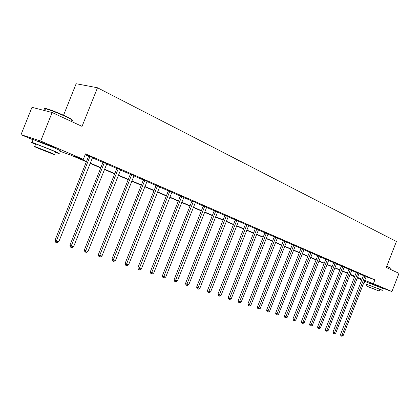 <?xml version="1.0" encoding="UTF-8"?>
<svg xmlns="http://www.w3.org/2000/svg" width="420" height="420" viewBox="0 0 420 420"><rect width="100%" height="100%" fill="white"/><g stroke="black" fill="none" stroke-linecap="round" stroke-linejoin="round"><path stroke-width="0.63" d="M38.283 141.393C37.291 140.894 37.296 140.794 38.299 141.099L50.726 145.955C54.926 147.777 56.217 148.459 54.605 148.003L54.5 147.971M369.143 282.744L379.019 286.582M63.535 115.238L76.162 83.727L97.492 87.764L396.406 241.505L386.3 267.472L399 273.357L391.928 291.548L381.087 287.553M365.521 281.568L364.397 281.09M361.762 279.967L357.21 278.024M354.543 276.89L351.23 275.473L354.611 276.717M351.404 275.016L351.23 275.473M86.362 161.794L70.912 155.195L59.152 150.943M33.044 139.808L21 134.673L40.688 141.052L83.323 159.322L74.792 156.487L86.489 161.485M40.688 141.052L52.133 112.518L31.988 107.326L21 134.673M366.114 276.696L374.887 279.872L85.502 153.862L83.323 159.322M85.171 154.691L88.573 156.166M92.321 157.799L102.911 162.398M106.607 164L116.807 168.43M120.445 170.011L130.279 174.284M133.864 175.844L143.346 179.959M146.879 181.493L156.03 185.467M159.511 186.979L168.341 190.816M171.77 192.308L180.296 196.014M183.682 197.484L191.919 201.059M195.253 202.508L203.212 205.968M206.504 207.396L214.2 210.735M217.445 212.147L224.884 215.381M228.091 216.773L235.284 219.896M238.45 221.272L245.411 224.296M248.535 225.65L255.271 228.58M258.358 229.918L264.878 232.754M267.923 234.077L274.244 236.822M277.252 238.124L283.369 240.786M286.34 242.078L292.273 244.65M295.207 245.926L300.956 248.425M303.854 249.685L309.43 252.105M312.296 253.349L317.704 255.696M320.534 256.93L325.778 259.208M328.577 260.421L333.664 262.631M336.431 263.834L341.371 265.981M344.106 267.167L348.899 269.252M351.603 270.428L356.26 272.449M358.937 273.609L363.452 275.572M366.24 276.496L363.489 275.352M359.079 273.378L356.291 272.223M351.75 270.197L348.931 269.026M344.253 266.936L341.402 265.75M336.578 263.603L333.695 262.4M328.724 260.19L325.81 258.972M320.681 256.694L317.735 255.46M312.449 253.113L309.461 251.864M304.006 249.443L300.988 248.183M295.36 245.69L292.304 244.409M286.498 241.836L283.4 240.534M277.405 237.883L274.276 236.565M268.081 233.835L264.91 232.496M258.515 229.677L255.302 228.317M248.698 225.409L245.443 224.033M238.613 221.025L235.316 219.629M228.254 216.526L224.915 215.108M217.613 211.901L214.226 210.462M206.672 207.149L203.243 205.684M195.421 202.262L191.945 200.776M183.85 197.232L180.327 195.725M171.938 192.061L168.368 190.523M159.679 186.732L156.051 185.173M147.047 181.246L143.372 179.66M134.032 175.597L130.305 173.975M120.619 169.764L116.834 168.121M106.78 163.748L102.937 162.078M92.505 157.542L88.594 155.846M52.133 112.518L82.042 126.389L97.492 87.764M374.887 279.872L373.427 283.621L391.928 291.548M364.66 280.403L373.427 283.621M90.206 163.076L100.858 167.633M104.522 169.197L114.786 173.586M118.398 175.13L128.294 179.361M131.849 180.884L141.393 184.963M144.895 186.459L154.103 190.397M157.558 191.872L166.446 195.673M169.853 197.132L178.432 200.797M181.792 202.235L190.076 205.779M193.394 207.197L201.401 210.62M204.671 212.016L212.41 215.329M215.639 216.709L223.125 219.907M226.312 221.272L233.546 224.364M236.691 225.708L243.7 228.706M246.803 230.034L253.585 232.932M256.646 234.245L263.214 237.048M266.238 238.345L272.601 241.064M275.588 242.34L281.746 244.976M284.702 246.241L290.671 248.792M293.591 250.037L299.376 252.515M302.258 253.743L307.87 256.142M310.721 257.36L316.16 259.691M318.974 260.894L324.256 263.151M327.038 264.343L332.162 266.532M334.913 267.708L339.885 269.834M342.605 270.994L347.429 273.058M350.123 274.213L354.806 276.213M357.473 277.352L362.019 279.3M357.331 277.715L360.077 278.723L357.383 277.573M354.721 276.433L350.038 274.433M347.345 273.284L342.52 271.22M339.796 270.06L334.824 267.934M332.073 266.758L326.949 264.569M324.167 263.382L318.885 261.125M316.071 259.922L310.627 257.597M307.776 256.378L302.164 253.984M299.281 252.751L293.496 250.278M290.577 249.034L284.608 246.482M281.652 245.217L275.494 242.587M272.501 241.311L266.144 238.591M263.114 237.3L256.547 234.497M253.486 233.184L246.703 230.291M243.595 228.963L236.591 225.971M233.447 224.627L226.207 221.534M223.02 220.174L215.534 216.977M212.305 215.597L204.566 212.289M201.296 210.893L193.284 207.47M189.971 206.052L181.681 202.514M178.322 201.075L169.738 197.41M166.331 195.956L157.447 192.16M153.988 190.685L144.779 186.748M141.272 185.252L131.733 181.178M128.173 179.655L118.277 175.429M114.671 173.885L104.402 169.502M100.737 167.937L90.085 163.385M364.922 276.323L363.394 275.772L340.478 334.556L341.969 335.223L365.017 275.903M343.145 335.612L341.964 336.273L341.492 336.121L341.969 335.223L343.145 335.612L366.272 276.449M363.394 275.772L363.494 275.3M341.492 336.121L340.898 335.853L340.478 334.556M386.836 266.091L390.857 268.212M390.957 268.438L386.757 266.296M379.748 289.454L382.347 290.346L380.782 289.558L366.676 284.366M383.05 288.53L364.891 281.468M366.723 284.251L379.796 289.338L379.16 290.966M367.274 286.445L379.144 291.013L367.274 286.445M376.079 289.732L368.403 286.781L376.079 289.732M45.334 109.184C44.168 108.365 44.541 108.197 46.452 108.675C51.35 110.103 57.682 112.576 65.436 116.109C70.403 118.456 72.686 119.8 72.293 120.152M71.741 120.593C73.778 120.813 71.689 119.448 65.473 116.487C57.524 112.87 51.035 110.329 46.016 108.869L45.512 108.743C43.874 108.392 43.764 108.67 45.171 109.583M54.463 152.009L58.196 153.326C60.753 154.082 58.679 153.027 51.986 150.155L32.025 142.343C29.689 141.635 30.854 142.306 35.522 144.359M59.283 150.607C61.85 151.342 59.787 150.26 53.104 147.368L33.143 139.561C31.563 139.072 31.505 139.209 32.986 139.954M35.605 144.149C34.545 143.624 34.582 143.54 35.705 143.897L50.048 149.51C54.894 151.583 56.396 152.35 54.548 151.804M39.333 148.759L53.54 154.313C55.382 154.875 53.876 154.124 49.024 152.066L34.681 146.449C32.797 145.877 34.351 146.648 39.333 148.759M47.271 151.468L38.047 147.856L41.029 149.336L50.201 152.922L47.271 151.468M357.73 273.2L356.197 272.648L333.013 332.089L334.504 332.761L357.824 272.78M335.711 333.16L334.514 333.827L334.031 333.669L334.504 332.761L335.711 333.16L359.111 273.336M356.197 272.648L356.296 272.171M334.031 333.669L333.438 333.401L333.013 332.089M350.375 270.002L348.842 269.451L325.374 329.569L326.865 330.241L350.464 269.577M328.099 330.65L326.891 331.328L326.398 331.165L326.865 330.241L328.099 330.65L351.781 270.149M348.842 269.451L348.941 268.968M326.398 331.165L325.799 330.897L325.374 329.569M342.846 266.737L341.308 266.185L317.562 326.991L319.053 327.663L342.941 266.306M320.318 328.083L319.095 328.766L318.586 328.603L319.053 327.663L320.318 328.083L344.284 266.889M341.308 266.185L341.407 265.692M318.586 328.603L317.993 328.33L317.562 326.991M335.144 263.392L333.601 262.841L309.561 324.35L311.057 325.028L335.239 262.952M312.349 325.453L311.115 326.151L310.595 325.978L311.057 325.028L312.349 325.453L336.614 263.55M333.601 262.841L333.706 262.343M310.595 325.978L309.997 325.705L309.561 324.35M327.259 259.97L325.715 259.413L301.376 321.647L302.867 322.329L327.353 259.523M304.195 322.765L302.941 323.468L302.411 323.295L302.867 322.329L304.195 322.765L328.76 260.137M325.715 259.413L325.815 258.909M302.411 323.295L301.817 323.022L301.376 321.647M319.184 256.463L317.641 255.911L292.992 318.88L294.488 319.562L319.279 256.011M295.843 320.014L294.578 320.723L294.037 320.544L294.488 319.562L295.843 320.014L320.723 256.641M317.641 255.911L317.741 255.397M294.037 320.544L293.438 320.271L292.992 318.88M310.91 252.872L309.367 252.32L284.403 316.05L285.899 316.733L311.01 252.415M287.291 317.189L286.01 317.909L285.453 317.725L285.899 316.733L287.291 317.189L312.485 253.06M309.367 252.32L309.472 251.8M285.453 317.725L284.855 317.452L284.403 316.05M302.437 249.191L300.893 248.64L275.609 313.147L277.106 313.829L302.536 248.729M278.528 314.302L277.231 315.026L276.659 314.843L277.106 313.829L278.528 314.302L304.048 249.391M300.893 248.64L300.998 248.115M276.659 314.843L276.061 314.564L275.609 313.147M293.753 245.422L292.21 244.871L266.595 310.17L268.086 310.858L293.853 244.954M269.546 311.341L268.233 312.076L267.65 311.887L268.086 310.858L269.546 311.341L295.407 245.632M292.21 244.871L292.31 244.335M267.65 311.887L267.052 311.608L266.595 310.17M284.855 241.553L283.306 241.007L257.35 307.12L258.846 307.808L284.949 241.08M260.342 308.301L259.014 309.052L258.416 308.852L258.846 307.808L260.342 308.301L286.54 241.773M283.306 241.007L283.411 240.46M258.416 308.852L257.817 308.574L257.35 307.12M275.725 237.589L274.176 237.048L247.874 303.991L249.365 304.684L275.819 237.111M250.903 305.188L249.553 305.944L248.939 305.744L249.365 304.684L250.903 305.188L277.452 237.825M274.176 237.048L274.281 236.492M248.939 305.744L248.341 305.466L247.874 303.991M266.359 233.525L264.815 232.979L238.151 300.783L239.642 301.476L266.459 233.037M241.216 301.996L239.852 302.762L239.222 302.552L239.642 301.476L241.216 301.996L268.133 233.767M264.815 232.979L264.92 232.417M239.222 302.552L238.628 302.274L238.151 300.783M256.751 229.352L255.203 228.811L228.175 297.491L229.661 298.184L256.846 228.858M231.278 298.72L229.898 299.497L229.252 299.281L229.661 298.184L231.278 298.72L258.568 229.609M255.203 228.811L255.313 228.239M229.252 299.281L228.653 299.003L228.175 297.491M246.887 225.067L245.343 224.532L217.933 294.11L219.418 294.808L246.986 224.569M221.078 295.355L219.676 296.142L219.014 295.921L219.418 294.808L221.078 295.355L248.75 225.341M245.343 224.532L245.448 223.944M219.014 295.921L218.421 295.643L217.933 294.11M236.759 220.673L235.216 220.138L207.417 290.64L208.898 291.338L236.854 220.164M210.604 291.9L209.186 292.698L208.504 292.472L208.898 291.338L210.604 291.9L238.67 220.952M235.216 220.138L235.321 219.539M208.504 292.472L207.911 292.194L207.417 290.64M226.354 216.153L224.816 215.623L196.618 287.075L198.093 287.774L226.453 215.639M199.841 288.351L198.403 289.159L197.704 288.929L198.093 287.774L199.841 288.351L228.312 216.452M224.816 215.623L224.921 215.014M197.704 288.929L197.117 288.645L196.618 287.075M215.66 211.512L214.127 210.982L185.519 283.411L186.984 284.114L215.759 210.992M188.785 284.707L187.331 285.521L186.606 285.285L186.984 284.114L188.785 284.707L217.675 211.822M214.127 210.982L214.237 210.362M186.606 285.285L186.023 285.007L185.519 283.411M204.671 206.74L203.144 206.215L174.106 279.647L175.571 280.345L204.771 206.209M177.418 280.959L175.943 281.788L175.203 281.542L175.571 280.345L177.418 280.959L206.74 207.065M203.144 206.215L203.249 205.585M175.203 281.542L174.62 281.264L174.106 279.647M193.368 201.831L191.846 201.311L162.372 275.772L163.826 276.476L193.468 201.296M165.732 277.1L164.236 277.945L163.469 277.694L163.826 276.476L165.732 277.1L195.494 202.178M191.846 201.311L191.956 200.666M163.469 277.694L162.892 277.41L162.372 275.772M181.739 196.786L180.227 196.266L150.302 271.787L151.746 272.491L181.839 196.24M153.709 273.137L152.187 273.992L151.405 273.735L151.746 272.491L153.709 273.137L183.923 197.143M180.227 196.266L180.332 195.61M151.405 273.735L150.827 273.452L150.302 271.787M169.775 191.588L168.268 191.079L137.881 267.687L139.314 268.391L169.874 191.032M141.33 269.057L139.792 269.923L138.983 269.656L139.314 268.391L141.33 269.057L172.016 191.966M168.268 191.079L168.373 190.402M138.983 269.656L138.411 269.372L137.881 267.687M157.453 186.239L155.951 185.734L125.087 263.466L126.514 264.17L157.553 185.672M128.588 264.852L127.024 265.734L126.194 265.461L126.514 264.17L128.588 264.852L159.763 186.632M155.951 185.734L156.061 185.047M126.194 265.461L125.622 265.178L125.087 263.466M144.758 180.726L143.273 180.227L111.914 259.119L113.321 259.817L144.858 180.154M115.463 260.526L113.878 261.418L113.017 261.135L113.321 259.817L115.463 260.526L147.137 181.146M143.273 180.227L143.378 179.524M113.017 261.135L112.455 260.852L111.914 259.119M131.68 175.046L130.205 174.557L98.333 254.636L99.729 255.339L131.78 174.463M101.939 256.064L100.328 256.972L99.44 256.678L99.729 255.339L101.939 256.064L134.127 175.487M130.205 174.557L130.31 173.838M99.44 256.678L98.884 256.399L98.333 254.636M118.193 169.192L116.734 168.709L84.336 250.016L85.717 250.714L118.293 168.599M87.99 251.465L86.352 252.383L85.444 252.084L85.717 250.714L87.99 251.465L120.713 169.654M116.734 168.709L116.839 167.969M85.444 252.084L84.892 251.806L84.336 250.016M104.286 163.149L102.837 162.677L69.893 245.249L71.258 245.947L104.386 162.55M73.605 246.719L71.946 247.653L71.006 247.349L71.258 245.947L73.605 246.719L106.88 163.637M102.837 162.677L102.942 161.921M71.006 247.349L70.46 247.065L69.893 245.249M89.933 156.917L88.494 156.455L54.994 240.329L56.338 241.028L90.032 156.308M58.763 241.826L57.073 242.776L56.102 242.456L56.338 241.028L58.763 241.826L92.605 157.427M88.494 156.455L88.604 155.684M56.102 242.456L55.566 242.177L54.994 240.329M365.001 276.029L363.473 275.473M357.808 272.9L356.276 272.349M350.448 269.703L348.915 269.152M342.925 266.432L341.387 265.876M335.223 263.083L333.68 262.531M327.338 259.654L325.794 259.103M319.263 256.142L317.719 255.591M310.994 252.551L309.445 252M302.521 248.866L300.972 248.315M293.837 245.091L292.288 244.545M284.933 241.222L283.39 240.676M275.809 237.253L274.26 236.707M266.443 233.184L264.894 232.638M256.835 229.005L255.287 228.464M246.971 224.716L245.427 224.18M236.843 220.316L235.3 219.781M226.438 215.791L224.9 215.261M215.749 211.145L214.216 210.614M204.755 206.367L203.228 205.842M193.457 201.453L191.935 200.933M181.828 196.397L180.311 195.883M169.864 191.195L168.357 190.685M157.542 185.84L156.041 185.335M144.853 180.322L143.362 179.828M131.77 174.636L130.294 174.148M118.288 168.777L116.823 168.294M104.375 162.729L102.926 162.257M90.022 156.487L88.589 156.025M366.744 284.198L366.093 285.868M364.219 283.206L364.922 281.389M39.26 141.766L39.38 141.461M44.756 110.617L45.512 108.743M35.705 143.897L34.681 146.449M32.025 142.343L33.143 139.561M46.452 108.675L46.016 108.869"/></g></svg>
